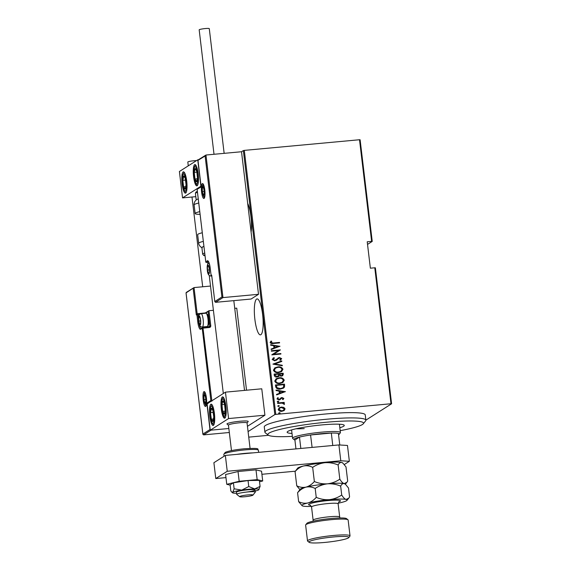 <?xml version="1.0" encoding="UTF-8"?>
<svg xmlns="http://www.w3.org/2000/svg" width="571" height="571" viewBox="0 0 571 571"><rect width="100%" height="100%" fill="white"/><g stroke="black" fill="none" stroke-linecap="round" stroke-linejoin="round"><path stroke-width="0.86" d="M251.097 232.09A18.065 4.104 -95.3 0 0 250.962 216.737A18.065 4.104 -95.3 0 0 247.678 203.383M254.873 319.339A18.065 4.104 -95.3 0 0 260.405 334.863A18.065 4.104 -95.3 0 0 262.61 314.421A18.065 4.104 -95.3 0 0 257.078 298.897A18.065 4.104 -95.3 0 0 254.873 319.339M248.078 431.59L274.829 414.582L243.353 150.573L244.302 150.387L275.779 414.396L390.992 403.747L374.776 267.785L375.383 267.82L391.599 403.783L365.875 420.142M221.926 296.977L222.968 297.591L215.517 302.323L214.817 301.495L221.926 296.977L205.11 155.997L205.967 155.026L241.519 151.736L243.353 150.573M360.115 139.781L372.235 241.419L371.628 241.383L359.509 139.738L360.115 139.781M367.531 244.409L372.235 241.419M268.556 435.302L248.742 437.136M374.776 267.785L370.365 268.192L367.217 241.79L371.628 241.383M244.302 150.387L359.509 139.738M279.198 407.78L281.275 407.123L283.694 407.473L284.986 408.943L284.194 410.535L281.896 411.32C280.168 411.577 278.941 410.97 278.227 409.5L279.255 407.744L281.389 407.052L283.808 407.401L285.1 408.865L284.023 410.649M277.57 402.976L284.201 402.362L284.258 402.833L283.28 402.926L284.508 403.897L284.337 404.382L282.145 403.133L277.627 403.447L277.57 402.976M283.851 398.437L283.038 399.593L282.431 399.315L283.038 398.494L282.074 398.008L279.026 399.964L276.971 398.943L277.727 397.687L278.384 397.958L277.784 398.858L278.941 399.493L281.988 397.537L283.851 398.437L282.923 399.664M280.825 397.916L281.988 397.537M275.622 386.667L275.422 384.968L284.501 384.126L284.515 387.01L283.487 388.13L280.382 389.058C278.02 389.508 276.435 388.708 275.622 386.667M274.123 374.069L283.202 373.227L282.716 375.711L281.275 376.161L279.269 375.732L278.562 376.575L277.078 377.031C275.714 377.231 274.787 376.739 274.294 375.532L274.123 374.069M272.931 364.12L281.731 360.908L281.796 361.429L274.694 364.012L282.252 365.247L282.31 365.768L272.931 364.12M271.396 351.208L271.339 350.73L280.418 349.895L273.702 354.227L280.861 353.563L280.911 354.041L271.832 354.876L278.534 350.544L271.396 351.208M273.488 342.985L279.533 342.429L279.583 342.9L273.452 343.471C272.003 343.885 270.89 343.556 270.119 342.486L271.011 341.058L271.739 341.287L271.054 342.436L273.373 343.057L279.533 342.429M279.983 346.219L271.196 349.545L271.132 349.031L273.959 348.003L273.68 345.698L270.675 345.205L270.618 344.691L279.876 346.383M273.737 358.481L272.967 359.509L274.637 360.429L279.426 357.532L281.696 358.645L280.332 360.201L279.719 359.809L280.761 358.667L279.519 358.003L274.794 360.829L272.146 359.509L273.937 357.674L274.451 358.096L273.081 359.43L274.751 360.358L275.707 360.023M280.804 359.923L280.332 360.201M278.555 358.345L277.57 359.28M277.813 366.903C280.175 366.518 281.896 367.31 282.966 369.266L281.532 371.65L278.541 372.585C276.171 372.963 274.465 372.164 273.423 370.194L274.865 367.831L277.699 366.975C280.061 366.589 281.781 367.381 282.852 369.337L282.966 369.266M279.119 377.802C281.474 377.417 283.195 378.209 284.265 380.165L282.831 382.549L279.84 383.484C277.47 383.862 275.772 383.062 274.722 381.093L276.164 378.73L278.998 377.874C281.36 377.488 283.08 378.28 284.151 380.236L284.265 380.165M285.393 391.592L276.607 394.918L276.542 394.404L279.369 393.376L279.091 391.071L276.086 390.578L276.029 390.064L285.286 391.756M277.178 401.756L277.998 401.142L278.812 401.541L278.106 402.084L277.299 401.684L277.998 401.142L277.299 401.684M277.884 401.213L278.812 401.541L278.106 402.084M277.706 406.138L278.52 405.524L279.333 405.924L278.634 406.466L277.82 406.067L278.52 405.524L277.82 406.067M278.405 405.596L279.333 405.924L278.634 406.466M278.548 413.247L279.369 412.626L280.183 413.033L279.476 413.575L278.662 413.176L279.369 412.626L278.662 413.176M279.255 412.705L280.183 413.033L279.476 413.575M391.599 403.783L390.992 403.747M275.779 414.396L274.829 414.582M279.412 342.5L279.462 342.914M270.911 341.137L271.739 341.287M271.625 341.358L271.139 342.058M270.94 342.507L273.373 343.057M271.139 349.059L273.959 348.003M270.625 344.784L279.869 346.29M274.644 345.855L274.744 347.746L278.241 346.44L274.644 345.855L274.858 347.675L278.241 346.44M271.346 350.794L280.418 349.895M280.861 353.563L273.702 354.227M280.739 353.635L280.789 354.049M271.817 354.769L278.534 350.544M272.959 358.188L273.937 357.674M273.823 357.753L274.323 358.16M277.963 358.031L279.426 357.532M279.312 357.603L281.696 358.645M281.582 358.716L280.218 360.272M277.456 359.352L276.357 360.301M272.938 364.148L281.731 360.908M281.617 360.979L281.674 361.472M282.252 365.247L274.694 364.012M282.138 365.326L282.188 365.747M282.852 369.337L281.467 371.685M274.808 367.867L277.699 366.975M275.5 368.138L274.237 370.158C275.051 371.814 276.428 372.485 278.37 372.185L280.768 371.414M278.484 372.106L280.818 371.378L282.038 369.373C281.189 367.738 279.804 367.074 277.877 367.374L275.557 368.102L274.351 370.087C275.165 371.742 276.542 372.413 278.484 372.106L278.37 372.185M274.13 374.133L283.202 373.227M283.088 373.306L283.323 374.269M283.209 374.34L282.652 375.747M278.505 376.603L279.269 375.732M276.906 376.632L278.534 375.468L278.484 374.148L275.108 374.455L275.079 375.233L276.906 376.632L277.884 376.296M281.089 375.761L281.988 375.454L282.324 373.791L279.419 374.062L281.089 375.761L281.931 375.49M279.34 374.455L281.203 375.689M275.079 375.233L277.021 376.553M275.108 374.455L275.193 375.161M284.151 380.236L282.773 382.584M276.107 378.766L278.998 377.874M276.799 379.037L275.536 381.057C276.35 382.713 277.727 383.384 279.669 383.084L282.067 382.313M279.783 383.005L282.124 382.277L283.337 380.272C282.495 378.637 281.103 377.973 279.176 378.273L276.864 379.001L275.65 380.985C276.464 382.641 277.841 383.312 279.783 383.005L279.669 383.084M275.429 385.032L284.501 384.126M284.387 384.204L284.636 385.239M284.522 385.311L284.515 387.01M284.401 387.081L283.43 388.166M280.211 388.658L282.724 387.859L283.623 386.803L283.63 384.69L276.407 385.354L276.792 387.63L280.211 388.658L282.659 387.895M276.792 387.63L280.325 388.587M276.407 385.354L276.906 387.552M276.55 394.433L279.369 393.376M276.036 390.157L285.279 391.663M280.054 391.228L280.154 393.119L283.651 391.813L280.054 391.228L280.268 393.048L283.651 391.813M279.918 399.75L281.489 398.201M277.62 397.766L278.384 397.958M278.27 398.03L277.784 398.858M277.67 398.929L278.941 399.493M278.826 399.564L279.554 399.3M281.874 397.609L283.737 398.508M278.698 401.613L277.991 402.162M277.577 403.033L284.201 402.362M284.087 402.434L284.137 402.848M284.508 403.897L283.28 402.926M284.394 403.968L284.215 404.461M279.219 405.995L278.52 406.545M279.776 408.087L278.926 409.5L281.724 410.92L283.359 410.378M281.838 410.842L283.416 410.342L284.279 408.943L281.439 407.53L279.833 408.044L279.041 409.428L281.724 410.92M280.061 413.104L279.362 413.647M340.18 430.655A48.164 5.432 173.2 0 0 363.299 423.782A48.164 5.432 173.2 0 0 326.02 422.276A48.164 5.432 173.2 0 0 268.263 435.116A48.164 5.432 173.2 0 0 292.352 436.358M268.263 435.116L265.315 432.825A50.84 5.739 -6.8 0 1 264.908 432.211A50.84 5.739 -6.8 0 1 326.277 419.271A50.84 5.739 -6.8 0 1 365.875 420.177A50.84 5.739 -6.8 0 1 365.626 420.863L363.299 423.782M292.002 433.446A28.764 3.248 -6.8 0 1 287.142 432.24A28.764 3.248 -6.8 0 1 321.866 424.917A28.764 3.248 -6.8 0 1 344.27 425.431A28.764 3.248 -6.8 0 1 339.831 427.743M365.875 420.177L365.247 414.896A50.84 5.739 173.2 0 0 325.648 413.989A50.84 5.739 173.2 0 0 264.28 426.937L264.908 432.211M296.092 428.764A24.082 2.719 173.2 0 0 304.229 428.6M338.56 434.802A22.747 2.57 173.2 0 0 339.124 434.367A22.747 2.57 173.2 0 0 338.403 433.496A22.747 2.57 173.2 0 0 331.33 433.061A22.747 2.57 173.2 0 0 321.523 433.66A22.747 2.57 173.2 0 0 310.567 434.981A22.747 2.57 173.2 0 0 299.482 437.093A22.747 2.57 173.2 0 0 294.251 439.72A22.747 2.57 173.2 0 0 294.9 440.013L295.956 448.899M294.251 439.72L292.773 438.571A24.082 2.719 -6.8 0 1 292.58 438.285A24.082 2.719 -6.8 0 1 321.651 432.154A24.082 2.719 -6.8 0 1 340.409 432.582A24.082 2.719 -6.8 0 1 340.287 432.911L339.124 434.367M332.765 445.494L331.33 433.061L310.567 434.981L312.101 447.407M300.838 448.449L299.482 437.093L294.9 440.013M338.403 433.496L339.774 444.98M311.666 447.45A22.747 2.57 -6.8 0 1 312.051 447.393M228.45 425.195L227.044 424.103A10.706 1.206 -6.8 0 1 226.958 423.975A10.706 1.206 -6.8 0 1 239.877 421.255A10.706 1.206 -6.8 0 1 248.214 421.441A10.706 1.206 -6.8 0 1 248.164 421.584L247.05 422.983M209.828 416.288A10.706 2.434 84.7 0 1 211.134 404.175A10.706 2.434 84.7 0 1 214.41 413.375A10.706 2.434 84.7 0 1 213.104 425.488A10.706 2.434 84.7 0 1 209.828 416.288M225.873 406.088A10.706 2.434 -95.3 0 0 222.597 396.888A10.706 2.434 -95.3 0 0 221.291 409A10.706 2.434 -95.3 0 0 224.567 418.2A10.706 2.434 -95.3 0 0 225.873 406.088M225.445 392.156L228.593 418.557L210.256 430.22L207.109 403.818L225.445 392.156L261.768 388.801L264.915 415.203L247.45 426.309M228.593 418.557L264.915 415.203M210.256 430.22L228.843 428.5L211.034 430.149L203.583 434.881L229.321 432.504M198.166 173.762A10.706 2.434 84.7 0 1 196.859 185.875A10.706 2.434 84.7 0 1 193.583 176.675A10.706 2.434 84.7 0 1 194.889 164.562A10.706 2.434 84.7 0 1 198.166 173.762M182.128 183.962A10.706 2.434 -95.3 0 0 185.404 193.162A10.706 2.434 -95.3 0 0 186.71 181.05A10.706 2.434 -95.3 0 0 183.434 171.842A10.706 2.434 -95.3 0 0 182.128 183.962M182.549 197.887L179.401 171.493L197.737 159.83L200.892 186.232L182.549 197.887L195.81 196.667M197.737 159.83L198.337 159.773M252.453 495.407A6.688 0.757 173.2 0 0 252.917 495.136A6.688 0.757 173.2 0 0 247.914 494.914A6.688 0.757 173.2 0 0 240.155 496.278A6.688 0.757 173.2 0 0 239.72 496.713A6.688 0.757 173.2 0 0 245.444 496.691A6.688 0.757 173.2 0 0 252.453 495.407M239.72 496.713L236.765 494.422A9.364 1.056 -6.8 0 1 236.694 494.308A9.364 1.056 -6.8 0 1 237.386 493.808A9.364 1.056 -6.8 0 1 247.721 491.952A9.364 1.056 -6.8 0 1 255.294 492.088A9.364 1.056 -6.8 0 1 255.244 492.216L252.917 495.136M250.077 448.378L247.043 422.918A9.364 1.056 173.2 0 0 239.477 422.783A9.364 1.056 173.2 0 0 229.135 424.638A9.364 1.056 173.2 0 0 228.443 425.138L231.483 450.59M226.958 423.975A10.706 1.206 -6.8 0 1 227.75 423.411A10.706 1.206 -6.8 0 1 239.563 421.284A10.706 1.206 -6.8 0 1 248.214 421.441M215.517 302.323L251.069 299.04L258.513 294.301L241.519 151.736M198.201 159.866L205.967 155.026L222.968 297.591L258.513 294.301M211.67 275.301L214.817 301.695L211.72 275.486M205.11 155.997L197.966 160.358L201.113 186.76L201.67 186.16M197.659 188.708L197.145 189.465L205.767 261.803L197.102 189.308L201.156 186.917L198.009 160.515L198.522 159.759M186.267 292.423L194.033 287.584L210.513 286.057M197.623 313.722L205.367 312.908L208.979 310.71L213.404 310.303M234.731 308.333L236.744 308.147L246.529 390.207M197.173 313.893L194.033 287.584L186.032 292.916L202.883 434.26L203.583 434.881M210.214 429.856L209.992 429.535L202.883 434.053L186.075 293.073L186.589 292.316M197.181 313.979L196.324 314.956L193.176 288.555M209.992 429.535L206.838 403.133L207.887 403.747M206.838 403.133L210.849 400.585L202.227 328.246L209.407 327.49A1.606 1.556 57.6 0 0 210.77 325.763L208.979 310.71L205.674 313.243M210.849 400.585L211.898 401.192M199.165 316.555A4.011 0.914 -95.3 0 0 198.801 317.362A4.011 0.914 -95.3 0 0 198.779 321.066A4.011 0.914 -95.3 0 0 199.622 324.221A4.011 0.914 -95.3 0 0 200.478 323.671A4.011 0.914 -95.3 0 0 200.542 323.314A4.011 0.914 -95.3 0 0 200.5 319.967A4.011 0.914 -95.3 0 0 200.014 317.604A4.011 0.914 -95.3 0 0 199.664 316.812A4.011 0.914 -95.3 0 0 199.165 316.555M200.071 317.783L199.664 316.812L198.801 317.362L198.779 321.066L199.622 324.221L200.528 323.4M202.334 326.983L207.159 326.541A6.688 1.52 -95.3 0 0 207.33 326.476A6.688 1.52 -95.3 0 0 207.494 326.327A6.688 1.52 -95.3 0 0 208.058 319.739A6.688 1.52 -95.3 0 0 206.295 313.372A6.688 1.52 -95.3 0 0 205.924 313.215L201.099 313.665A6.688 1.52 84.7 0 1 203.19 319.796A6.688 1.52 84.7 0 1 202.505 326.926A6.688 1.52 84.7 0 1 202.334 326.983C200.014 326.997 198.751 324.856 198.551 320.574C198.216 316.991 198.708 314.807 200.036 314.029L201.099 313.665M206.295 313.372L207.216 314.171A5.781 1.313 84.7 0 1 208.736 319.674A5.781 1.313 84.7 0 1 208.251 325.363L207.494 326.327M200.585 320.895L198.779 321.066M200.585 324.128L199.622 324.221M199.864 317.262L198.801 317.362M207.887 265.572A4.011 0.914 -95.3 0 0 207.516 266.379A4.011 0.914 -95.3 0 0 207.494 270.076A4.011 0.914 -95.3 0 0 208.336 273.238A4.011 0.914 -95.3 0 0 209.193 272.688A4.011 0.914 -95.3 0 0 209.257 272.324A4.011 0.914 -95.3 0 0 209.214 268.984A4.011 0.914 -95.3 0 0 208.729 266.621A4.011 0.914 -95.3 0 0 208.379 265.829A4.011 0.914 -95.3 0 0 207.887 265.572M208.786 266.793L208.379 265.829L207.516 266.379L207.494 270.076L208.336 273.238L209.243 272.41M209.3 269.912L207.494 270.076M209.3 273.145L208.336 273.238M208.579 266.279L207.516 266.379M202.712 187.06A4.011 0.914 -95.3 0 0 202.348 187.866A4.011 0.914 -95.3 0 0 202.327 191.563A4.011 0.914 -95.3 0 0 203.162 194.725A4.011 0.914 -95.3 0 0 204.025 194.176A4.011 0.914 -95.3 0 0 204.083 193.812A4.011 0.914 -95.3 0 0 204.047 190.471A4.011 0.914 -95.3 0 0 203.554 188.109A4.011 0.914 -95.3 0 0 203.205 187.317A4.011 0.914 -95.3 0 0 202.712 187.06M203.611 188.287L203.205 187.317L202.348 187.866L202.327 191.563L203.162 194.725L204.068 193.897M204.132 191.399L202.327 191.563M204.125 194.632L203.162 194.725M203.412 187.766L202.348 187.866M204.339 395.068A4.011 0.914 -95.3 0 0 203.968 395.874A4.011 0.914 -95.3 0 0 203.954 399.572A4.011 0.914 -95.3 0 0 204.789 402.733A4.011 0.914 -95.3 0 0 205.646 402.184A4.011 0.914 -95.3 0 0 205.71 401.82A4.011 0.914 -95.3 0 0 205.667 398.479A4.011 0.914 -95.3 0 0 205.182 396.117A4.011 0.914 -95.3 0 0 204.832 395.325A4.011 0.914 -95.3 0 0 204.339 395.068M205.239 396.295L204.832 395.325L203.968 395.874L203.954 399.572L204.789 402.733L205.696 401.905M205.753 399.407L203.954 399.572M205.753 402.641L204.789 402.733M205.032 395.774L203.968 395.874M223.454 413.568A6.688 1.52 -95.3 0 0 224.289 414.182A6.688 1.52 -95.3 0 0 225.21 410.392A6.688 1.52 -95.3 0 0 224.503 403.754A6.688 1.52 -95.3 0 0 222.876 400.906A6.688 1.52 -95.3 0 0 221.948 404.696A6.688 1.52 -95.3 0 0 222.654 411.334A6.688 1.52 -95.3 0 0 223.454 413.568M223.646 412.747L224.289 414.182L225.21 410.392L224.503 403.754L222.876 400.906L221.948 404.696L222.654 411.334L223.646 412.747M224.639 404.446L221.948 404.696M225.138 411.106L222.654 411.334M195.753 181.243A6.688 1.52 -95.3 0 0 196.581 181.856A6.688 1.52 -95.3 0 0 197.509 178.066A6.688 1.52 -95.3 0 0 196.802 171.421A6.688 1.52 -95.3 0 0 195.168 168.581A6.688 1.52 -95.3 0 0 194.247 172.371A6.688 1.52 -95.3 0 0 194.954 179.008A6.688 1.52 -95.3 0 0 195.753 181.243M195.946 180.415L196.581 181.856L197.509 178.066L196.802 171.421L195.168 168.581L194.247 172.371L194.954 179.008L195.946 180.415M196.938 172.121L194.247 172.371M197.43 178.78L194.954 179.008M182.977 177.474A6.688 1.52 -95.3 0 0 182.784 180.336A6.688 1.52 -95.3 0 0 183.648 186.874A6.688 1.52 -95.3 0 0 185.282 189.044A6.688 1.52 -95.3 0 0 186.053 184.669A6.688 1.52 -95.3 0 0 185.182 178.131A6.688 1.52 -95.3 0 0 183.548 175.961A6.688 1.52 -95.3 0 0 182.977 177.474M183.341 178.131L182.784 180.336L183.648 186.874L185.282 189.044L186.053 184.669L185.182 178.131L183.548 175.961L183.341 178.131M185.868 186.674L183.648 186.874M185.589 180.079L182.784 180.336M210.678 409.807A6.688 1.52 -95.3 0 0 210.485 412.662A6.688 1.52 -95.3 0 0 211.349 419.207A6.688 1.52 -95.3 0 0 212.983 421.369A6.688 1.52 -95.3 0 0 213.754 417.001A6.688 1.52 -95.3 0 0 212.89 410.456A6.688 1.52 -95.3 0 0 211.256 408.294A6.688 1.52 -95.3 0 0 210.678 409.807M211.042 410.463L210.485 412.662L211.349 419.207L212.983 421.369L213.754 417.001L212.89 410.456L211.256 408.294L211.042 410.463M213.568 419L211.349 419.207M213.29 412.405L210.485 412.662M198.737 203.012A17.394 1.963 173.2 0 0 194.104 204.932C193.797 204.675 194.076 203.462 194.939 201.299L196.46 199.686A14.718 1.663 -6.8 0 1 198.251 198.929M200.086 214.339A17.394 1.963 -6.8 0 1 195.132 213.561A17.394 1.963 -6.8 0 1 199.764 211.641M203.918 246.451A14.718 1.663 173.2 0 0 201.884 247.564L202.669 254.166A14.718 1.663 -6.8 0 1 204.704 253.053M202.284 232.761A17.394 1.963 173.2 0 0 197.652 234.681L198.679 243.31A17.394 1.963 -6.8 0 1 203.312 241.39M214.018 154.277L199.179 29.842A5.082 0.571 -6.8 0 1 205.317 28.55A5.082 0.571 -6.8 0 1 209.279 28.643L224.146 153.342M188.273 165.847L187.823 162.036A5.082 0.571 -6.8 0 1 187.938 161.893A5.082 0.571 -6.8 0 1 191.513 161.036A5.082 0.571 -6.8 0 1 196.517 160.608M344.299 464.523L349.359 461.297L340.787 460.768L227.244 471.268L215.781 478.555L225.959 477.613M261.911 474.287L295.314 471.203M340.787 460.768L338.903 444.93L225.352 455.422L213.897 462.71L215.781 478.555M338.903 444.93L347.475 445.459L349.359 461.297M227.244 471.268L225.352 455.422M255.166 491.046A13.383 1.513 173.2 0 0 258.713 489.889L260.076 486.406L254.709 488.912A13.383 1.513 173.2 0 0 248.606 489.268A13.383 1.513 173.2 0 0 241.733 490.111L234.131 488.805L233.411 482.788L230.106 484.893L230.82 490.903L231.69 492.031L232.768 492.288A13.383 1.513 173.2 0 0 232.533 492.809A13.383 1.513 173.2 0 0 236.565 493.265M258.713 489.889A13.383 1.513 173.2 0 0 258.984 489.654A13.383 1.513 173.2 0 0 254.709 488.912L248.756 486.549L241.733 490.111A13.383 1.513 173.2 0 0 232.768 492.288L234.131 488.805M243.738 492.366A9.364 1.056 173.2 0 0 255.037 489.975A9.364 1.056 173.2 0 0 247.75 489.811A9.364 1.056 173.2 0 0 236.444 492.195L236.694 494.308M260.076 486.406L259.362 480.389L248.042 480.539L233.411 482.788M248.756 486.549L248.042 480.539M259.527 481.753L262.71 480.975L257.157 479.626L255.994 469.854L238.021 471.518L225.595 474.53L226.758 484.301L230.134 485.129M257.157 479.626L239.185 481.282L238.021 471.518M239.185 481.282L226.758 484.301M262.71 480.975L261.547 471.211L255.994 469.854M305.735 524.806L306.898 523.343A20.071 2.263 -6.8 0 1 331.023 518.504A20.071 2.263 -6.8 0 1 346.497 518.618L347.967 519.767A21.405 2.412 173.2 0 0 331.465 519.646A21.405 2.412 173.2 0 0 305.735 524.806A21.405 2.412 173.2 0 0 305.628 525.092L307.512 540.93A21.405 2.412 -6.8 0 1 333.357 535.484A21.405 2.412 -6.8 0 1 350.03 535.862A21.405 2.412 -6.8 0 1 349.923 536.155L348.76 537.611A20.071 2.263 173.2 0 0 333.228 536.983A20.071 2.263 173.2 0 0 309.161 542.336A20.071 2.263 173.2 0 0 324.635 542.45A20.071 2.263 173.2 0 0 348.76 537.611M309.161 542.336L307.683 541.187A21.405 2.412 -6.8 0 1 307.512 540.93M339.824 479.169C336.091 481.717 331.987 483.266 327.504 483.823C322.979 484.094 318.597 483.33 314.357 481.524C311.873 484.358 309.075 486.228 305.97 487.134C302.858 487.748 299.789 487.306 296.749 485.8L295.064 471.617C297.541 468.784 300.339 466.914 303.451 466.015C306.556 465.394 309.632 465.836 312.665 467.349C316.398 464.801 320.502 463.252 324.985 462.696C329.51 462.424 333.892 463.188 338.132 464.994C339.095 463.124 340.273 462.282 341.651 462.481L342.928 463.145L345.997 466.914L347.689 481.089L346.861 482.324L344.17 483.601C342.771 483.13 341.322 481.653 339.824 479.169L338.132 464.994M314.357 481.524L312.665 467.349M296.749 485.8L299.903 489.625M342.928 463.145L342.521 462.831A22.747 2.57 173.2 0 0 341.651 462.481A22.747 2.57 173.2 0 0 324.985 462.696A22.747 2.57 173.2 0 0 303.451 466.015A22.747 2.57 173.2 0 0 297.641 468.184L295.064 471.617M345.448 484.265L345.034 483.951A22.747 2.57 173.2 0 0 344.17 483.601A22.747 2.57 173.2 0 0 327.504 483.823A22.747 2.57 173.2 0 0 305.97 487.134A22.747 2.57 173.2 0 0 300.16 489.304L297.577 492.744C300.06 489.904 302.858 488.034 305.97 487.134C309.075 486.513 312.144 486.963 315.185 488.469C318.911 485.921 323.022 484.372 327.504 483.823C332.008 483.544 336.39 484.308 340.651 486.114C341.615 484.244 342.786 483.409 344.17 483.601L345.448 484.265L348.517 488.034L349.573 496.934L348.753 498.169L346.055 499.439A22.747 2.57 173.2 0 0 329.396 499.661A22.747 2.57 173.2 0 0 307.855 502.972A22.747 2.57 173.2 0 0 302.116 505.72A22.747 2.57 173.2 0 0 302.987 506.07A22.747 2.57 173.2 0 0 311.409 506.406M338.125 503.215A22.747 2.57 173.2 0 0 341.187 502.537A22.747 2.57 173.2 0 0 346.997 500.367A22.747 2.57 173.2 0 0 346.055 499.439C344.663 498.975 343.214 497.498 341.715 495.014C337.982 497.555 333.878 499.104 329.396 499.661C324.885 499.939 320.502 499.168 316.241 497.362C313.764 500.203 310.967 502.073 307.855 502.972C304.75 503.593 301.674 503.144 298.64 501.638L302.116 505.72M298.64 501.638L297.577 492.744M316.241 497.362L315.185 488.469M341.715 495.014L340.651 486.114M350.03 535.862L348.139 520.024A21.405 2.412 173.2 0 0 347.967 519.767M202.305 183.626A7.494 1.706 84.7 0 1 204.789 190A7.494 1.706 84.7 0 1 204.068 198.415A7.494 1.706 84.7 0 1 201.584 192.042A7.494 1.706 84.7 0 1 202.305 183.626M203.219 184.326A6.688 1.52 -95.3 0 0 203.176 184.347A6.688 1.52 -95.3 0 0 202.555 185.739M203.533 196.324A6.688 1.52 -95.3 0 0 204.447 197.595M208.336 261.525L206.645 262.524A0.799 0.778 -122.4 0 1 205.767 261.803L207.316 260.819A8.829 2.006 84.7 0 1 210.249 268.327L211.099 275.458L211.67 275.094M205.774 261.846L205.753 261.825A0.799 0.799 0 0 0 206.623 262.532L206.595 262.524M208.301 261.489A8.03 1.827 -95.3 0 0 208.187 261.539A0.799 0.778 -122.4 0 1 207.316 260.819M211.777 276.171A0.799 0.778 -122.4 0 1 211.099 275.458L211.099 275.458A0.799 0.799 0 0 0 211.777 276.186M211.106 275.5L210.249 268.327M205.688 406.424A7.494 1.706 84.7 0 1 203.205 400.05A7.494 1.706 84.7 0 1 203.926 391.635A7.494 1.706 84.7 0 1 206.416 398.008A7.494 1.706 84.7 0 1 205.688 406.424M204.846 392.334A6.688 1.52 -95.3 0 0 204.803 392.356A6.688 1.52 -95.3 0 0 204.182 393.754M205.16 404.332A6.688 1.52 -95.3 0 0 206.074 405.603M208.358 326.869L209.821 325.941A0.799 0.778 -122.4 0 1 209.179 326.798L202.933 327.376A0.799 0.799 0 0 0 202.577 327.497A0.799 0.778 57.6 0 1 202.912 327.383L211.848 400.799M200.678 329.231A0.799 0.778 57.6 0 1 201.028 328.482L202.577 327.497A0.799 0.778 57.6 0 0 202.227 328.246L200.678 329.231A8.829 2.006 84.7 0 1 197.752 321.716L196.902 314.592L196.324 314.956M202.955 327.376L209.157 326.798L209.407 327.49M198.886 322.851A8.03 1.827 -95.3 0 0 201.092 328.439M206.466 327.047A8.03 1.827 84.7 0 1 206.259 326.626M199.757 314.236L197.851 314.407L198.494 319.839M210.77 325.763L209.821 325.941L208.122 311.687M207.373 326.448A7.223 1.642 -95.3 0 0 207.815 326.919M197.58 313.729A0.799 0.778 57.6 0 0 196.902 314.592L197.851 314.407L197.58 313.729M196.831 314.107L197.245 313.843A0.799 0.799 0 0 1 197.602 313.722L203.99 313.393M205.374 312.901A0.799 0.778 57.6 0 0 205.068 313.301M198.658 321.544L197.752 321.716M199.108 316.027A4.547 1.035 -95.3 0 0 198.665 321.138A4.547 1.035 -95.3 0 0 200.178 325.006A4.547 1.035 -95.3 0 0 200.614 319.896A4.547 1.035 -95.3 0 0 199.108 316.027M207.823 265.044A4.547 1.035 -95.3 0 0 207.38 270.154A4.547 1.035 -95.3 0 0 208.893 274.023A4.547 1.035 -95.3 0 0 209.329 268.912A4.547 1.035 -95.3 0 0 207.823 265.044M211.263 275.907A6.688 1.52 84.7 0 1 211.22 275.943A6.688 1.52 84.7 0 1 211.049 276C208.729 276.007 207.466 273.873 207.266 269.591C206.93 266 207.423 263.823 208.75 263.045L209.043 262.881M202.648 186.531A4.547 1.035 -95.3 0 0 202.213 191.642A4.547 1.035 -95.3 0 0 203.719 195.51A4.547 1.035 -95.3 0 0 204.161 190.4A4.547 1.035 -95.3 0 0 202.648 186.531M204.275 394.54A4.547 1.035 -95.3 0 0 203.833 399.65A4.547 1.035 -95.3 0 0 205.346 403.519A4.547 1.035 -95.3 0 0 205.781 398.408A4.547 1.035 -95.3 0 0 204.275 394.54M223.418 415.253A8.565 1.949 -95.3 0 0 225.666 411.191A8.565 1.949 -95.3 0 0 223.739 399.836A8.565 1.949 -95.3 0 0 221.491 403.897A8.565 1.949 -95.3 0 0 223.418 415.253M195.717 182.927A8.565 1.949 -95.3 0 0 197.966 178.859A8.565 1.949 -95.3 0 0 196.039 167.51A8.565 1.949 -95.3 0 0 193.79 171.571A8.565 1.949 -95.3 0 0 195.717 182.927M182.57 176.068A8.565 1.949 -95.3 0 0 183.434 188.102A8.565 1.949 -95.3 0 0 186.26 188.937A8.565 1.949 -95.3 0 0 185.404 176.91A8.565 1.949 -95.3 0 0 182.57 176.068M210.271 408.393A8.565 1.949 -95.3 0 0 211.134 420.427A8.565 1.949 -95.3 0 0 213.968 421.27A8.565 1.949 -95.3 0 0 213.104 409.236A8.565 1.949 -95.3 0 0 210.271 408.393M197.466 192.334A14.718 1.663 173.2 0 0 195.425 193.448L195.832 192.206L197.338 191.292M204.903 254.716A13.383 1.513 173.2 0 0 204.468 255.601A13.383 1.513 173.2 0 0 205.025 255.744M236.758 454.373A17.394 1.963 -6.8 0 1 245.245 453.345A17.394 1.963 -6.8 0 1 252.839 452.889M244.838 449.912A17.394 1.963 173.2 0 0 223.839 454.338L225.281 452.332C229.135 450.826 235.516 449.634 244.431 448.763C263.081 447.714 256.236 449.37 258.385 450.219A17.394 1.963 173.2 0 0 244.838 449.912M310.524 505.278A16.052 1.813 -6.8 0 1 311.773 503.158A16.052 1.813 -6.8 0 1 327.961 500.567A16.052 1.813 -6.8 0 1 338.717 501.916M338.974 501.695L338.125 503.815A13.383 1.513 173.2 0 0 327.704 503.572A13.383 1.513 173.2 0 0 311.552 506.984L310.224 505.128M311.552 506.984L313.122 520.181A13.383 1.513 -6.8 0 1 329.274 516.776A13.383 1.513 -6.8 0 1 339.695 517.012L338.125 503.815M292.58 438.285L291.581 429.92M340.409 432.582L339.41 424.217M255.294 492.088L255.037 489.975M233.81 300.632L244.516 390.393M207.694 262.432L207.88 263.959M209.243 275.429L223.325 393.505M203.347 184.29L203.148 184.247C203.297 183.384 203.868 185.618 204.868 190.95C204.982 195.532 204.825 197.773 204.389 197.68L204.418 197.666M197.338 188.815L201.078 186.439M210.228 268.356C209.264 263.367 208.608 261.061 208.251 261.447L208.394 261.468M203.833 313.144L205.432 312.872M206.038 405.674L206.616 401.299C206.152 395.789 205.539 392.777 204.775 392.256L204.975 392.298M203.426 184.64L202.141 187.245L202.098 191.078L202.862 194.968L204.596 197.252M205.053 392.648L203.761 395.253L203.719 399.086L204.489 402.976L206.217 405.26M223.297 397.238L221.805 400.014L221.591 407.787L222.59 413.447L223.639 416.123L225.195 417.729M195.596 164.912L194.104 167.681L193.89 175.454L194.882 181.121L195.932 183.798L197.487 185.404M184.133 172.199L182.534 175.504L182.427 182.727L184.062 190.243L186.032 192.691M211.841 404.525L210.242 407.837L210.128 415.053L211.762 422.576L213.732 425.017M195.425 193.448L196.196 199.893M194.104 204.932L195.132 213.561M198.679 243.31C198.437 243.639 198.994 244.752 200.35 246.651L202.205 247.857M202.669 254.166L203.818 255.523L205.032 255.808M191.992 197.016L202.698 286.778M224.068 456.243L223.839 454.338M258.634 452.346L258.385 450.219M232.533 492.809L231.69 492.031M340.023 517.976L339.695 517.012M345.362 484.208L346.818 482.388M346.997 500.367L348.703 498.226M313.122 520.181L313.036 521.195"/></g></svg>
